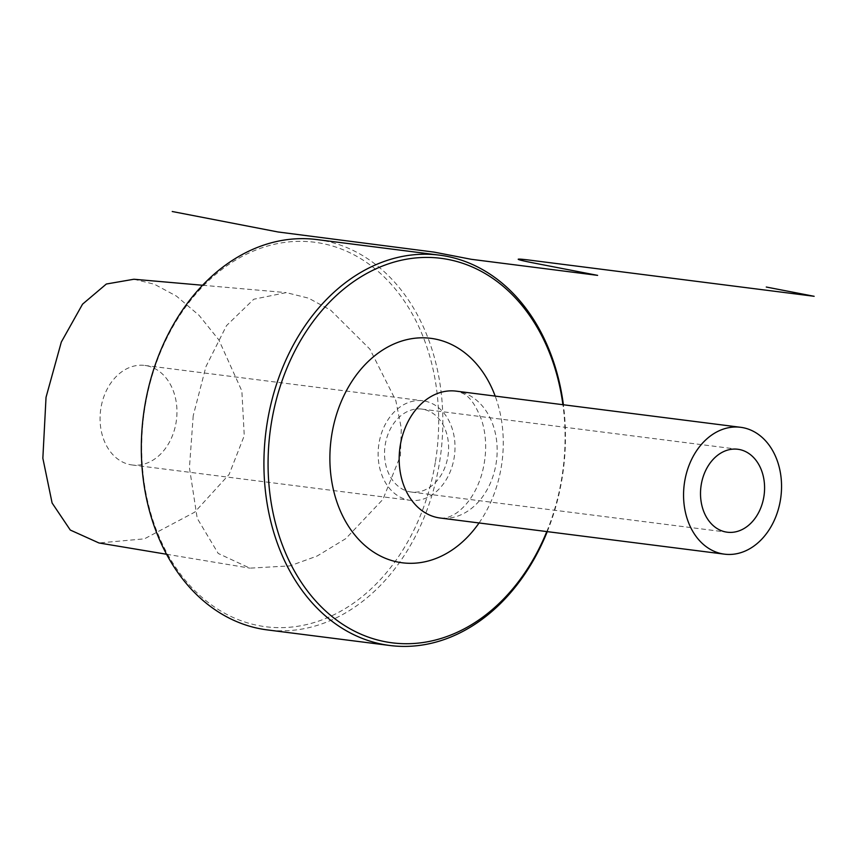 <?xml version="1.0" encoding="UTF-8"?>
<svg xmlns="http://www.w3.org/2000/svg" width="857" height="857" viewBox="0 0 857 857"><rect width="100%" height="100%" fill="white"/><g stroke="black" fill="none" stroke-linecap="round" stroke-linejoin="round"><path stroke-width="0.64" stroke-dasharray="4.29 3.21" d="M133.906 279.243L154.367 284.224L176.456 296.115L199.049 315.322L218.835 339.886L241.867 391.006L244.256 435.677L229.098 474.457L194.753 512.143L144.437 538.839L98.941 542.974M130.318 464.687A50.167 38.233 97.2 0 0 132.182 464.976A50.167 38.233 97.2 0 0 176.274 421.258A50.167 38.233 97.2 0 0 146.708 365.735A50.167 38.233 97.2 0 0 144.844 365.446A50.167 38.233 97.2 0 0 100.751 409.164A50.167 38.233 97.2 0 0 130.318 464.687M193.221 415.731L189.429 467.665L197.228 518.356L218.214 553.451L249.89 568.148L289.902 565.877L317.069 556.064L345.767 538.646L382.94 499.352L400.401 455.828L401.322 428.382L395.859 400.701L369.892 349.142L330.641 310.159L308.563 298.161L286.217 292.612L253.779 299.232L226.516 325.617L205.948 366.603L193.221 415.731M435.292 462.576A193.789 147.672 -82.8 0 1 258.546 625.589A193.789 147.672 -82.8 0 1 145.069 406.411A193.789 147.672 -82.8 0 1 321.814 243.399A193.789 147.672 -82.8 0 1 435.292 462.576M316.886 239.564A196.746 149.921 -82.8 0 1 439.395 463.241A196.746 149.921 -82.8 0 1 267.266 629.906M547.259 531.629A196.746 149.921 97.2 0 0 561.999 478.827A196.746 149.921 97.2 0 0 563.392 404.772M546.798 531.576A193.789 147.672 97.2 0 0 561.678 478.645A193.789 147.672 97.2 0 0 562.92 404.708M421.848 409.089A41.811 31.859 -82.8 0 0 385.104 445.522A41.811 31.859 -82.8 0 0 409.742 491.789A41.811 31.859 97.2 0 0 411.296 492.036A41.811 31.859 97.2 0 0 448.04 455.603A41.811 31.859 97.2 0 0 423.401 409.335A41.811 31.859 -82.8 0 0 421.848 409.089L737.823 449.261M408.382 500.027A50.167 38.233 97.2 0 0 410.246 500.327A50.167 38.233 97.2 0 0 454.328 456.61A50.167 38.233 97.2 0 0 424.761 401.087A50.167 38.233 -82.8 0 0 422.897 400.787A50.167 38.233 -82.8 0 0 378.815 444.515A50.167 38.233 -82.8 0 0 408.382 500.027M479.052 522.963A113.124 86.203 97.2 0 0 495.185 396.095M458.613 391.531A63.943 48.72 97.2 0 0 456.235 391.146L457.295 391.317C463.112 393.663 471.371 393.631 481.805 420.551C486.99 437.456 486.947 455.485 481.677 474.639C476.438 491.586 468.254 504.237 457.145 512.582C450.728 516.942 445.051 518.753 440.102 518.014A63.943 48.72 97.2 0 0 496.289 462.287A63.943 48.72 97.2 0 0 458.613 391.531M166.504 554.243L249.89 568.148M202.606 285.263L286.227 292.612M411.296 492.036L727.272 532.208M132.182 464.976L410.246 500.327M144.844 365.446L422.897 400.787"/><path stroke-width="1.29" d="M166.504 554.243L98.941 542.963L70.285 530.044L52.106 503.005L42.85 458.227L46.032 397.316L61.318 342.039L82.551 304.16L106.343 284.021L133.906 279.243L202.606 285.263M389.86 645.492L267.266 629.906A196.746 149.921 -82.8 0 1 144.758 406.229A196.746 149.921 -82.8 0 1 316.886 239.564L439.491 255.15A196.746 149.921 97.2 0 0 267.363 421.805A196.746 149.921 97.2 0 0 389.86 645.492A196.746 149.921 97.2 0 0 547.259 531.629M563.392 404.772A196.746 149.921 97.2 0 0 439.491 255.15M562.92 404.708A193.789 147.672 97.2 0 0 419.823 257.625A193.789 147.672 97.2 0 0 271.465 422.48A193.789 147.672 97.2 0 0 364.514 635.68A193.789 147.672 97.2 0 0 546.798 531.576M722.108 553.783A63.943 48.72 97.2 0 0 724.486 554.158A63.943 48.72 97.2 0 0 780.673 498.442A63.943 48.72 97.2 0 0 742.987 427.675A63.943 48.72 -82.8 0 0 740.609 427.3A63.943 48.72 -82.8 0 0 684.432 483.027A63.943 48.72 -82.8 0 0 722.108 553.783M725.718 531.961A41.811 31.859 97.2 0 0 727.272 532.208A41.811 31.859 97.2 0 0 764.016 495.775A41.811 31.859 97.2 0 0 739.377 449.507A41.811 31.859 97.2 0 0 737.823 449.261A41.811 31.859 97.2 0 0 701.08 485.694A41.811 31.859 97.2 0 0 725.718 531.961M172.236 211.508L277.979 231.968L434.124 252.119L471.221 259.296L597.618 275.365L535.004 263.249A49.181 1.575 -170.6 0 1 529.776 260.142L814.15 296.297L766.276 287.031M495.185 396.095A113.124 86.203 97.2 0 0 435.035 339.008A113.124 86.203 97.2 0 0 331.863 434.167A113.124 86.203 97.2 0 0 398.109 562.117A113.124 86.203 97.2 0 0 479.052 522.963M740.609 427.3L456.235 391.146A63.943 48.72 97.2 0 0 400.048 446.872A63.943 48.72 97.2 0 0 437.734 517.628A63.943 48.72 97.2 0 0 440.102 518.014L724.486 554.158"/></g></svg>
